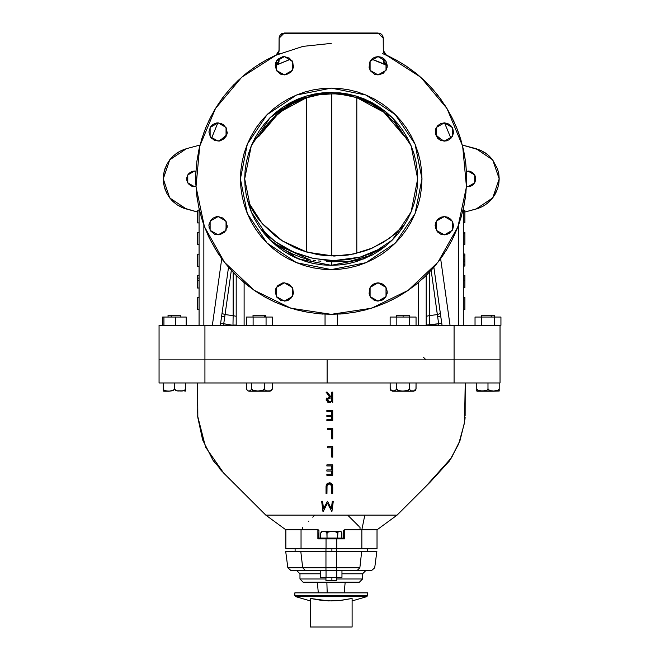 <?xml version="1.0" encoding="UTF-8"?>
<svg xmlns="http://www.w3.org/2000/svg" width="660" height="660" viewBox="0 0 660 660"><rect width="100%" height="100%" fill="white"/><g stroke="black" fill="none" stroke-linecap="round" stroke-linejoin="round"><path stroke-width="0.99" d="M192.984 186.541L194.51 186.689L187.745 182.779L187.745 174.966L194.51 171.055L191.524 171.658L188.983 173.349L187.291 175.882L186.697 178.876L187.291 181.863L188.983 184.404L191.524 186.095L195.97 186.549M466.438 186.549L470.902 186.095L473.443 184.404L475.134 181.863L475.728 178.876L475.134 175.882L473.443 173.349L470.902 171.658L466.438 171.196M284.353 301.158L276.408 296.571L276.408 287.397L284.353 282.818L289.443 284.361L292.825 288.478L293.345 293.774L290.837 298.468L286.143 300.976L280.846 300.457L276.73 297.082L275.179 291.984L275.88 288.478L277.868 285.5L282.562 282.991L284.353 282.818L292.289 287.397L292.289 296.571L284.353 301.158M218.097 234.894L210.152 230.307L210.152 221.141L218.097 216.554L223.187 218.105L226.561 222.214L227.089 227.518L224.573 232.213L219.879 234.721L214.583 234.201L210.466 230.818L208.923 225.728L210.466 220.63L212.999 218.105L216.307 216.736L218.097 216.554L226.034 221.141L226.034 230.307L218.097 234.894M218.097 141.19L210.152 136.603L210.152 127.438L218.097 122.851L223.187 124.402L226.561 128.51L227.089 133.815L224.573 138.509L219.879 141.017L214.583 140.498L210.466 137.115L208.923 132.025L210.466 126.926L212.999 124.402L216.307 123.032L218.097 122.851L226.034 127.438L226.034 136.603L218.097 141.19M284.353 74.935L276.408 70.348L276.408 61.182L284.353 56.595L289.443 58.138L292.825 62.254L293.345 67.551L290.837 72.245L286.143 74.753L280.846 74.233L276.73 70.859L275.179 65.761L275.88 62.254L277.868 59.276L282.562 56.768L284.353 56.595L292.289 61.182L292.289 70.348L284.353 74.935M378.056 74.935L370.111 70.348L370.111 61.182L378.056 56.595L381.562 57.296L384.541 59.276L386.529 62.254L387.222 65.761L386.529 69.275L383.147 73.384L378.056 74.935L374.55 74.233L370.433 70.859L369.064 67.551L369.584 62.254L371.572 59.276L374.55 57.296L378.056 56.595L385.993 61.182L385.993 70.348L378.056 74.935M444.312 141.19L436.376 136.603L436.376 127.438L444.312 122.851L447.827 123.552L450.796 125.54L452.785 128.51L453.486 132.025L452.785 135.531L449.41 139.648L446.102 141.017L440.806 140.498L437.827 138.509L435.319 133.815L435.839 128.51L437.827 125.54L440.806 123.552L444.312 122.851L452.257 127.438L452.257 136.603L444.312 141.19M444.312 234.894L436.376 230.307L436.376 221.141L444.312 216.554L447.827 217.255L450.796 219.244L452.785 222.214L453.486 225.728L452.785 229.234L449.41 233.351L446.102 234.721L440.806 234.201L437.827 232.213L435.319 227.518L435.839 222.214L437.827 219.244L440.806 217.255L444.312 216.554L452.257 221.141L452.257 230.307L444.312 234.894M378.056 301.158L370.111 296.571L370.111 287.397L378.056 282.818L381.562 283.511L384.541 285.5L386.529 288.478L387.222 291.984L385.679 297.082L383.147 299.607L378.056 301.158L374.55 300.457L370.433 297.082L369.064 293.774L369.584 288.478L371.572 285.5L374.55 283.511L378.056 282.818L385.993 287.397L385.993 296.571L378.056 301.158M331.204 269.635L296.472 262.721L267.028 243.053L247.351 213.609L240.446 178.876L247.351 144.144L267.028 114.7L296.472 95.023L331.204 88.118L340.098 88.555L348.909 89.859L357.547 92.02L365.937 95.023L373.989 98.835L381.628 103.414L388.781 108.718L395.381 114.7L401.362 121.3L406.667 128.452L411.246 136.092L415.058 144.144L418.052 152.526L420.222 161.172L421.525 169.975L421.963 178.876L421.525 187.77L420.222 196.581L418.052 205.219L415.058 213.609L411.246 221.661L406.667 229.3L401.362 236.453L395.381 243.053L388.781 249.035L381.628 254.339L373.989 258.918L365.937 262.721L357.547 265.724L348.909 267.886L340.098 269.197L331.204 269.635L322.311 269.197L313.5 267.886L304.862 265.724L296.472 262.721L288.42 258.918L280.78 254.339L273.628 249.035L267.028 243.053L261.046 236.453L255.742 229.3L251.163 221.661L247.351 213.609L244.357 205.219L242.187 196.581L240.883 187.77L240.446 178.876L240.883 169.975L242.187 161.172L244.357 152.526L247.351 144.144L251.163 136.092L255.742 128.452L261.046 121.3L267.028 114.7L273.628 108.718L280.78 103.414L288.42 98.835L296.472 95.023L304.862 92.02L313.5 89.859L322.311 88.555L331.204 88.118L365.937 95.023L395.381 114.7L415.058 144.144L421.963 178.876L415.058 213.609L395.381 243.053L365.937 262.721L331.204 269.635M331.155 92.392L306.075 96.121L283.156 106.969L290.433 102.605L283.156 106.969L276.342 112.018L270.055 117.719L264.355 124.014L259.298 130.828L254.933 138.105L251.303 145.777L248.449 153.772L246.386 162.005L245.14 170.395L244.72 178.876L245.14 187.349L246.386 195.748L248.449 203.981L251.303 211.967L254.933 219.64L259.298 226.924L264.355 233.739L270.055 240.025L276.342 245.726L283.156 250.784L290.433 255.148L298.105 258.769L312.279 263.257M372.224 255.007L356.309 261.632L348.076 263.695L339.677 264.94L331.204 265.353L298.105 258.769L270.055 240.025L251.303 211.967L244.72 178.876L251.303 145.777L270.055 117.719L298.105 98.975L331.204 92.392L364.295 98.975L392.353 117.719L411.106 145.777L417.689 178.876L411.106 211.967L392.353 240.025L364.295 258.769L331.204 265.353L322.724 264.94L314.333 263.695L306.1 261.632M290.722 255.296L306.025 261.608M306.058 261.616L294.277 257.078L283.437 250.973L290.185 255.007M159.085 382.998L159.085 359.882L499.999 359.882L454.121 359.882L454.121 382.998L204.955 382.998L327.096 382.998L327.096 359.882L327.096 382.998L454.121 382.998L454.121 359.882L204.955 359.882L204.955 382.998L159.085 382.998L204.955 382.998L204.955 325.289L454.121 325.289L454.121 359.882L454.121 325.289L499.999 325.289L499.999 359.882L159.085 359.882L204.955 359.882L204.955 325.289L159.085 325.289L159.085 359.882L499.999 359.882L499.999 325.289L159.085 325.289M371.695 59.152L387.222 65.587L373.065 59.631M444.493 122.851L450.475 137.074M386.397 55.176L420.733 77.228L446.944 108.504L462.652 146.173L466.422 186.813L457.924 226.726L437.918 262.3L408.235 290.293L371.547 308.179L331.204 314.325L342.713 313.838L354.139 312.37L365.392 309.944L376.406 306.562L387.09 302.263L397.37 297.066L407.171 291.019L416.427 284.163L425.065 276.54L433.018 268.207L440.245 259.24L446.68 249.686L452.273 239.613L457.001 229.111L460.812 218.245L463.691 207.091L465.605 195.731L466.554 184.255L466.521 172.738L465.506 161.263L463.526 149.911L460.589 138.773L456.712 127.933L451.935 117.455L446.276 107.415L439.791 97.894L432.514 88.968L424.512 80.685L415.833 73.112L406.543 66.305L396.709 60.307L385.135 54.376L383.526 51.892L383.311 50.416L383.212 37.191L381.785 34.526L380.094 33.396L282.332 33.396L279.988 35.318L279.213 37.191L279.114 50.407L278.899 51.884L277.291 54.367L265.716 60.299L255.882 66.297L246.584 73.103L237.905 80.677L229.903 88.951L222.626 97.886L216.142 107.407L210.482 117.439L205.697 127.916L201.82 138.765L198.883 149.902L196.903 161.246L195.888 172.722L195.855 184.247L196.804 195.723L198.718 207.083L201.597 218.237L205.408 229.102L210.127 239.613L215.729 249.678L222.164 259.231L229.383 268.207L237.344 276.532L245.974 284.155L255.23 291.019L265.031 297.066L275.311 302.263L286.003 306.562L297.008 309.944L308.269 312.37L319.696 313.838L331.204 314.325L290.854 308.179L254.174 290.293L224.483 262.292L204.476 226.718L195.979 186.796L199.757 146.165L215.465 108.496L241.684 77.22L276.028 55.168L302.998 46.39L331.204 43.42L302.998 46.39L276.028 55.168L279.114 50.407L279.114 38.206L284.32 33L378.097 33L383.311 38.206L383.311 50.416L386.397 55.176M181.574 207.331L177.144 204.864L183.983 208.304L197.505 212.041L181.648 207.364M169.686 197.876L166.947 193.611L171.352 199.864L177.144 204.864L173.143 201.688L169.736 197.934M163.663 183.917L163.251 178.876L164.191 186.466L166.947 193.611L164.926 188.958M164.901 188.884L163.68 184.016M164.926 168.787L166.947 164.142L164.191 171.278L163.251 178.843L163.663 173.827M163.68 173.737L164.901 168.861M169.736 159.819L173.143 156.057L169.711 159.844L166.947 164.142L169.686 159.877M181.648 150.381L186.417 148.681L179.33 151.552L173.143 156.057L177.144 152.881L181.574 150.422M211.761 137.577L217.915 122.851M275.187 65.587L290.705 59.152L276.193 65.093M379.838 62.221L387.222 65.587M480.785 207.364L476 209.071L492.715 197.901L499.174 178.876L492.715 159.844L476 148.681L462.363 145.027L480.785 150.389M480.843 150.414L487.344 154.39L492.69 159.819M485.29 152.889L489.283 156.057L492.715 159.844L497.5 168.787M492.731 159.868L497.516 168.828L498.754 173.786L499.174 178.876L498.754 183.967L497.516 188.925L492.731 197.876M497.524 168.861L498.745 173.728M498.762 173.836L499.174 178.876M499.174 178.901L498.762 183.917M498.745 184.016L497.524 188.884M497.5 188.958L495.478 193.611L492.715 197.901L489.283 201.688L485.29 204.864M492.69 197.926L487.344 203.362L483.095 206.2L478.442 208.304L464.904 212.041L476 209.071M485.273 204.872L480.843 207.331M195.97 171.196L192.984 171.212M186.417 148.681L200.046 145.027L186.417 148.681L169.711 159.844L163.251 178.876L169.711 197.901L186.417 209.071M211.736 137.635L211.489 138.377M188.009 174.529L187.291 175.882M186.846 177.35L186.846 180.403M187.291 181.863L188.009 183.216M348.29 263.653L350.196 263.241M450.986 138.311L450.491 137.131L450.986 138.311M322.674 314.061L315.175 313.376M310.315 312.708L302.478 311.248M298.163 310.233L288.841 307.535M286.003 306.562L274.436 301.859M271.821 300.613L263.835 296.389M259.883 294.03L253.366 289.732M249.356 286.803L243.515 282.109M239.712 278.759L234.341 273.562M230.926 269.94L225.86 264.025M223.014 260.378L217.891 253.085M216.282 250.577L210.127 239.613M208.931 237.154L204.988 228.038M203.462 223.93L201.019 216.298M199.757 211.563L198.14 204.196M197.282 199.221L196.367 191.812M195.979 186.813L195.748 179.157M195.822 174.388L196.367 165.99M196.795 162.046L198.916 149.737M199.015 149.325L202.092 137.899M203.395 134.005L206.382 126.274M208.321 121.886L211.72 115.063M214.178 110.665L218.105 104.338M220.96 100.171L225.53 94.132M228.64 90.395L234.11 84.422M237.163 81.386L244.992 74.398M246.452 73.21L256.418 65.934M259.57 63.913L267.061 59.573M271.227 57.42L280.079 53.435M382.33 53.435L391.182 57.42M395.356 59.573L402.831 63.904M405.991 65.942L415.981 73.227M417.359 74.349L425.255 81.394M428.29 84.422L433.777 90.403M436.887 94.141L441.449 100.171M444.304 104.338L448.239 110.674M450.689 115.071L454.088 121.886M456.035 126.283L459.013 134.005M460.317 137.907L463.353 149.135M463.543 149.977L465.605 162.046M465.696 162.731L466.587 174.388M466.661 179.157L466.422 186.813M466.042 191.821L465.118 199.221M464.269 204.204L462.652 211.571M461.381 216.307L458.947 223.922M457.421 228.047L453.486 237.138M452.512 239.135L446.127 250.577M444.526 253.077L439.387 260.387M436.557 264.016L431.483 269.94M428.068 273.562L422.697 278.759M418.894 282.117L413.053 286.803M409.043 289.732L402.526 294.03M398.574 296.389L390.596 300.613M387.973 301.859L376.406 306.562M373.56 307.535L364.246 310.233M359.923 311.248L352.093 312.708M347.226 313.376L339.727 314.061M287.859 300.457L288.362 300.234M292.825 295.49L293.518 291.984M280.343 300.234L280.846 300.457M227.089 227.518L227.263 225.728M209.096 223.938L208.923 225.728M209.014 226.982L209.096 227.518M227.089 133.815L227.263 132.025M221.603 123.552L221.059 123.346M292.825 69.275L293.518 65.761M292.264 61.132L291.976 60.671M276.73 60.671L276.441 61.132M387.049 67.551L387.222 65.761M385.968 61.132L385.679 60.671M370.433 60.671L370.144 61.132M453.305 133.815L453.486 132.025M447.827 123.552L447.282 123.346M452.785 229.234L453.486 225.728M435.319 223.938L435.146 225.728M435.229 226.982L435.319 227.518M381.562 300.457L382.066 300.234M387.049 293.774L387.222 291.984M374.047 300.234L374.55 300.457M282.538 359.882L284.765 359.882M291.703 359.882L296.472 359.882M463.32 208.774L463.32 325.289L463.32 208.774M199.089 325.289L199.089 208.774L199.089 325.289M244.101 325.289L244.101 282.612L244.101 325.289M418.308 282.612L418.308 325.289L418.308 282.612M226.784 222.791L225.637 230.942L226.784 222.791M221.743 258.662L212.38 325.289L221.743 258.662M203.841 325.289L203.841 224.986L203.841 325.289M222.032 313.483L220.366 325.289L220.638 323.317L233.021 325.289L223.773 323.755L225.085 314.539L233.104 315.661L233.021 325.058L236.189 325.058L233.021 325.058L233.104 315.661L225.085 314.539L231.297 270.336L225.085 314.539L222.032 313.483L220.638 323.317L223.773 323.755L224.738 316.973L221.669 316.082L224.738 316.973L225.085 314.539L222.032 313.483L228.533 267.226L222.032 313.483M236.189 275.41L236.189 325.289L236.189 275.41M458.568 224.986L458.568 325.289L458.568 224.986M450.029 325.289L440.665 258.662L450.029 325.289M436.771 230.942L435.625 222.791L436.771 230.942M440.74 316.082L433.876 267.226L440.377 313.483L437.324 314.539L438.636 323.755L429.388 325.289L429.305 315.661L437.324 314.539L431.112 270.336L438.636 323.755L426.22 325.058L429.388 325.058L429.305 315.661L437.324 314.539L440.377 313.483L441.251 319.696L440.74 316.082L437.671 316.973L440.74 316.082L441.771 323.317L441.251 319.696M426.22 325.289L426.22 275.41L426.22 325.289M439.453 325.289L438.851 325.289L438.636 323.755L438.851 325.289L442.043 325.289L441.771 323.317L438.636 323.755L441.771 323.317L442.043 325.289L441.053 325.289M223.559 325.289L223.773 323.755L223.559 325.289L221.347 325.289M219.252 141.116L226.85 134.739L219.252 141.116M233.104 272.283L233.104 315.661L236.181 316.264L233.104 315.661L233.104 272.283M443.157 141.116L435.559 134.739L443.157 141.116M429.305 272.283L429.305 315.661L426.22 316.28L429.305 315.661L429.305 272.283M216.703 325.289L215.35 325.289M197.505 297.602L199.089 297.602L197.505 297.602L197.505 309.672L199.089 309.672L197.505 309.672L197.505 297.602M199.089 280.69L197.505 280.69L197.505 287.974L199.089 287.974L197.505 287.974L197.505 280.69L199.089 280.69M199.089 278.14L197.505 278.14L197.505 280.69L197.505 278.14L199.089 278.14M199.089 275.599L197.505 275.599L197.505 278.14L197.505 275.608L199.089 275.599M199.089 254.215L197.505 254.215L197.505 266.277L199.089 266.277L197.505 266.277L197.505 254.215L199.089 254.215M199.089 232.518L197.505 232.518L197.505 244.579L199.089 244.579L197.505 244.579L197.505 232.518L199.089 232.518M199.089 210.82L197.505 210.82L197.505 222.89L199.089 222.89L197.505 222.89L197.505 210.82L199.089 210.82M197.505 200.624L197.604 201.193L197.505 200.624M463.32 297.412L464.904 297.412L463.32 297.412M463.32 309.474L464.904 309.474L464.904 297.412L464.904 309.474L463.32 309.474M463.32 275.401L464.904 275.401L463.32 275.401M463.32 280.492L464.904 280.492L464.904 275.401L464.904 280.492L463.32 280.492M463.32 287.776L464.904 287.776L464.904 280.492L464.904 287.776L463.32 287.776M463.32 254.017L464.904 254.017L463.32 254.017M463.32 255.255L464.904 255.255L464.904 254.017L464.904 255.255L463.32 255.255M464.904 259.9L464.904 255.255L464.904 259.9L463.32 259.9L464.904 259.9L464.904 261.137L463.32 261.137L464.904 261.137L464.904 259.9M464.904 264.85L464.904 261.137L464.904 264.85L463.32 264.85L464.904 264.85L464.904 266.087L463.32 266.087L464.904 266.087L464.904 264.85M463.32 232.32L464.904 232.32L463.32 232.32M463.32 233.558L464.904 233.558L464.904 232.32L464.904 233.558L463.32 233.558M463.32 244.39L464.904 244.39L464.904 233.558L464.904 244.39L463.32 244.39M463.32 210.623L464.904 210.623L463.32 210.623M463.32 211.86L464.904 211.86L464.904 210.623L464.904 211.86L463.32 211.86M463.32 222.692L464.904 222.692L464.904 211.86L464.904 222.692L463.32 222.692M325.05 325.289L325.05 314.185L325.05 325.289M337.359 325.289L337.359 314.185L337.359 325.289M279.114 50.407L279.114 38.206L279.056 51.158L278.281 53.237L276.037 55.168M386.389 55.168L385.143 54.384M385.126 54.367L383.79 52.594L383.311 50.424M282.175 33.462L281.482 33.842M279.114 60.415L279.114 58.237L279.114 60.415L276.169 65.101L278.322 63.178L279.064 61.141M383.311 58.245L383.765 62.543L386.248 65.109L383.311 60.423L383.311 58.245M379.286 33.14L380.094 33.396L379.286 33.14M379.682 62.164L373.114 59.639M290.705 59.152L289.311 59.639L290.705 59.152M289.295 59.639L276.169 65.101L289.295 59.639M384.532 63.781L385.621 64.746M450.92 138.377L450.491 137.131M476 148.681L480.81 150.398L485.281 152.881M469.441 171.212L467.915 171.055L474.68 174.966L474.68 182.779L467.915 186.689L469.441 186.541M472.255 185.369L473.443 184.404M474.408 183.216L475.134 181.863M475.579 180.403L475.579 177.35M475.134 175.882L474.408 174.529M473.443 173.349L472.255 172.375M356.309 261.632L371.968 255.148L379.252 250.784L386.067 245.726L392.353 240.025L398.054 233.739L403.111 226.924L407.476 219.64L411.106 211.967L413.96 203.981L416.023 195.748L417.268 187.349L417.689 178.876L417.268 170.395L416.023 162.005L413.96 153.772L411.106 145.777L407.476 138.105L403.111 130.828L398.054 124.014L392.353 117.719L386.067 112.018L379.252 106.969L371.968 102.605L379.252 106.969L356.334 96.121L331.246 92.392M356.383 261.608L371.679 255.304M343.967 264.412L347.886 263.736M331.204 92.392L322.724 92.804L339.677 92.804L348.076 94.05L356.309 96.112L364.295 98.975L356.309 96.112M357.547 265.724L360.022 264.932M373.989 258.918L381.628 254.339L388.781 249.035M417.483 207.034L418.052 205.219M421.525 187.77L421.963 178.876M418.869 155.38L415.058 144.144M406.667 128.452L405.537 126.802M397.295 116.671L394.317 113.652M381.628 103.414L373.989 98.835M348.909 89.859L346.789 89.463M322.311 88.555L313.5 89.859M268.075 113.668L265.138 116.647M256.847 126.827L255.742 128.452M244.373 152.468L243.54 155.38M244.357 205.219L244.91 207.001M267.028 243.053L270.253 246.122M271.895 247.574L273.628 249.035M280.78 254.339L288.42 258.918M302.404 264.94L304.862 265.724M364.295 98.975L371.968 102.605M290.433 102.605L298.105 98.975L306.1 96.112L314.333 94.05L322.724 92.804M294.88 592.837L294.88 595.559L367.661 595.559L367.661 592.837L294.88 592.837L294.88 595.559L295.721 596.681L366.82 596.681L367.661 595.559L294.88 595.559L295.721 596.681L310.464 600.971L295.721 596.681L366.82 596.681L352.077 600.971L366.82 596.681L367.661 595.559L367.661 592.837L294.88 592.837M310.464 600.254L310.464 598.463L328.63 600.922L339.075 600.559L352.077 598.463L352.077 599.453M310.464 599.462L310.464 600.237M352.077 598.48L341.69 600.254L331.237 600.971L320.826 600.254L310.464 598.463L310.464 627L352.077 627L352.077 598.463L352.077 627L310.464 627L310.464 598.463M398.186 513.983L397.072 515.089L364.848 515.089L361.87 529.856L377.041 529.856L361.87 529.856L364.848 515.089L397.072 515.089L425.766 486.486L451.572 457.66L460.012 440.501L464.615 421.855L465.217 382.998L464.566 422.243L459.814 441.045L451.151 458.32L424.933 487.319L397.072 515.089L377.041 529.856L377.041 548.732L285.846 548.732L326.081 548.732L326.081 538.882L336.806 538.882L336.806 548.732L361.87 548.732L361.87 529.856L359.989 529.856L361.87 529.856L361.87 548.732L376.794 548.732M359.923 527.34L359.387 526.804M312.889 517.06L314.861 515.089L265.823 515.089L224.582 473.987L213.032 460.259L202.661 439.898L197.802 417.574L197.678 382.998L197.719 416.501L205.615 447.15L223.724 473.129L265.815 515.089L347.68 515.089L358.388 525.797M358.108 525.517L357.736 525.154M358.768 526.177L347.68 515.089L364.848 515.089L314.861 515.089L312.749 517.201M331.031 396.949L327.203 392.139L326.048 392.139L326.626 392.139L326.048 392.139L329.876 396.949L329.216 396.974L329.876 396.949L326.048 392.139L327.203 392.139L331.031 396.949L331.79 396.949L331.031 396.949M331.79 392.139L331.79 396.949L331.79 392.139L332.722 392.139L331.79 392.139M329.752 402.55L329.307 402.534M327.277 401.981L328.672 402.484M330.643 402.559L327.838 402.286M326.213 400.232L326.312 400.686M326.18 399.778L326.205 400.216M326.461 398.491L326.832 397.947L326.461 398.491M327.55 501.262L331.32 508.769L332.318 501.262L333.259 501.262L331.881 511.681L327.451 503.126L323.021 511.681L321.635 501.262L322.575 501.262L323.573 508.753L327.55 501.262L331.32 508.769L332.318 501.262L333.259 501.262L331.881 511.681L327.451 503.126L323.021 511.681L321.635 501.262L322.575 501.262L323.573 508.753L327.459 501.262M326.048 486.832L329.282 482.806L332.541 485.001L332.722 493.49L331.79 493.49L331.782 486.593M331.774 486.164L331.501 485.042M331.46 484.952L331.196 484.613M331.072 484.498L330.157 484.003M329.554 483.887L328.185 484.176M328.02 484.275L327.03 485.941L326.98 493.49L326.048 493.49L326.197 485.397M327.838 484.407L327.393 484.927M327.005 486.238L326.98 493.49L326.048 493.49L326.048 487.195M326.065 486.519L326.098 486.04M326.098 486.09L326.403 484.688M326.387 484.712L326.584 484.324M326.939 483.846L327.475 483.359M327.178 483.607L328.168 482.988M329.81 482.831L330.404 482.955M330.272 482.914L330.974 483.169M331.204 483.293L331.617 483.59M331.691 483.656L331.996 483.978M332.45 484.754L332.195 484.242M332.722 465.498L332.722 474.523M332.722 411.427L332.722 414.554M332.722 416.51L332.722 417.103M332.722 417.879L332.722 420.75L326.849 420.75L326.849 419.677L331.79 419.677L331.79 416.468L326.849 416.468L326.849 415.404L331.79 415.404L331.79 411.394L326.849 411.394L326.849 410.33L332.722 410.33L332.722 420.75L326.849 420.75L326.849 419.677L331.79 419.677L331.79 416.468L331.79 419.677M290.887 515.089L287.81 515.089M286.696 515.089L286.192 515.089L286.696 515.089M279.642 515.089L275.162 515.089M270.039 515.089L268.76 515.089M222.61 472.007L219.268 468.353M215.498 463.699L213.064 460.317M197.761 417.054L197.711 415.8M197.711 413.251L197.703 409.703M197.703 405.52L197.695 401.684M197.695 398.409L197.695 396.363M454.121 382.998L499.999 382.998L454.121 382.998M343.596 530.516L344.619 529.856L344.619 538.882L336.806 538.882L336.806 548.732L326.081 548.732L326.081 538.882L317.905 538.882L317.905 529.856L285.846 529.856L318.145 529.856L318.945 530.516M308.905 521.045L308.534 521.416M302.552 529.856L302.552 527.398L302.552 529.856M265.823 515.089L285.846 529.856L285.846 548.732M359.989 527.398L359.989 529.856L344.627 529.856L359.989 529.856L359.989 527.398M301.018 529.856L301.018 548.732L301.018 529.856M213.691 382.998L245.33 382.998M270.872 390.959L272.225 389.202L272.258 382.998L308.459 382.998M318.458 529.922L317.905 529.856L317.905 538.882L326.081 538.882L326.081 538.065L336.806 538.065L336.806 538.882L336.806 538.065L343.786 538.147L318.962 538.065L318.962 530.681L318.747 538.147L326.081 538.065L326.081 538.882L344.619 538.882L344.619 529.856L344.083 529.922M343.579 530.681L343.579 538.065L343.579 530.681M331.32 508.769L329.431 505.015M325.454 505.007L323.573 508.753M323.161 511.681L327.451 503.126L329.596 507.4M326.659 484.201L327.013 483.763M332.722 486.923L332.722 493.49L331.79 493.49L331.749 485.859L329.332 483.871L327.088 485.628L326.98 487.245M327.146 485.446L327.508 484.754M331.394 484.853L331.6 485.24M331.765 486.024L331.79 486.775M330.182 484.019L329.554 483.879M331.79 465.952L331.79 469.961L331.79 465.952L326.849 465.952L326.849 464.887L332.722 464.887L332.722 475.307L326.849 475.307L326.849 474.235L331.79 474.235L331.79 471.034L326.849 471.034L326.849 469.961L331.79 469.961L331.79 465.952L326.849 465.952L326.849 464.887L332.722 464.887L332.722 475.307L326.849 475.307L326.849 474.235L331.79 474.235L331.79 471.034L331.79 474.235M331.79 471.034L326.849 471.034L326.849 469.961L331.79 469.961M332.722 446.696L332.722 457.116L331.79 457.116L331.79 447.769L327.781 447.769L327.781 446.696L332.722 446.696L332.722 457.116L331.79 457.116L331.79 447.769L327.781 447.769L327.781 446.696L332.722 446.696M332.722 428.513L332.722 438.933L331.79 438.933L331.79 429.577L327.781 429.577L327.781 428.513L332.722 428.513L332.722 438.933L331.79 438.933L331.79 429.577L327.781 429.577L327.781 428.513L332.722 428.513M331.79 411.394L331.79 415.404L331.79 411.394L326.849 411.394L326.849 410.33L332.722 410.33L332.722 420.75M331.79 416.468L326.849 416.468L326.849 415.404L331.79 415.404M332.722 402.559L332.722 392.139L332.722 402.559M331.79 398.021L331.79 401.495L328.251 401.321L327.112 399.778L328.267 398.186L331.79 398.021L331.79 401.495L329.835 401.495L331.79 401.495L331.79 398.021L329.885 398.005L327.112 399.778L327.253 399.094M328.408 397.089L328.003 397.196M326.246 399.118L326.18 399.77L329.876 396.949M328.276 402.418L326.188 400.001M327.5 398.698L328.094 398.26M327.121 399.886L329.612 401.486M291.225 570.553L296.728 570.553L299.929 573.755L299.929 579.01L325.99 579.01L299.929 579.01L303.13 582.202L359.411 582.202L362.612 579.01L336.55 579.01L362.612 579.01L362.612 573.755L365.813 570.553L371.316 570.553M290.994 570.553L287.826 567.773L285.673 551.438L376.868 551.438L336.616 551.438L336.616 567.773L359.832 567.773L361.713 551.438L359.832 567.773L325.924 567.773L325.924 551.438L285.673 551.438L287.826 567.773L302.709 567.773L300.828 551.438L302.709 567.773L325.924 567.773L325.924 551.438L336.616 551.438L336.616 567.773L287.826 567.773L290.994 570.553L365.805 570.553L362.612 573.755L341.938 573.755L362.612 573.755L362.612 579.01L359.411 582.202L303.262 582.202M303.13 582.202L299.929 579.01L299.929 573.755L320.603 573.755L299.929 573.755L296.728 570.553L305.489 570.553L302.709 567.773L305.489 570.553L325.924 570.553L325.924 567.773L325.924 570.553L336.616 570.553L336.616 567.773L336.616 570.553L357.052 570.553L359.832 567.773L357.052 570.553L371.547 570.553L374.715 567.773L376.868 551.438M367.414 551.438L367.414 548.732L367.414 551.438M295.127 548.732L295.127 551.438L295.127 548.732M296.728 570.553L320.603 570.553L320.603 577.327L341.938 577.327L320.603 577.327L320.603 570.553M331.65 93.852L319.151 94.784L304.912 98.134L318.475 94.793L331.271 93.852L318.475 94.793L304.912 98.134L319.151 94.784L331.65 93.852M330.709 93.852L327.228 93.926L330.709 93.852M323.804 94.141L327.228 93.926L323.804 94.141M317.254 94.949L320.479 94.487L317.254 94.949M311.149 96.195L314.135 95.527L311.149 96.195M305.745 97.721L287.512 106.004L298.444 100.411L305.745 97.721M306.603 97.721L306.603 252.037L306.603 97.721L292.281 103.768L279.337 112.365L268.216 123.222L259.298 135.96L254.248 139.417L259.298 135.96L279.337 112.365L306.603 97.721L309.284 96.929L306.603 97.721M306.603 259.099L306.603 261.781L306.603 259.099M312.13 96.195L315.158 95.527L312.13 96.195M318.326 94.949L321.593 94.479L318.326 94.949M324.943 94.132L328.383 93.926L324.943 94.132M331.832 93.852L328.383 93.926L331.832 93.852L331.832 256.014L331.832 93.852L335.263 93.926L331.832 93.852M313.277 260.477L315.752 260.733L313.277 260.477M318.301 260.98L320.925 261.203L318.301 260.98M326.345 261.55L331.832 261.748L326.345 261.55M350.113 261.277L333.968 261.789L334.051 260.601L348.051 259.627L361.762 256.715L374.905 251.93L384.318 247.12L360.121 257.169L334.051 260.601L333.968 261.789L331.832 261.748L331.832 265.353L331.832 261.748L349.495 261.352L372.463 254.884L350.633 261.162M334.042 256.039L307.139 252.194L282.439 240.983L262.003 223.344L247.525 200.722L253.267 211.489L257.755 218.064L262.804 224.251L274.403 235.24L280.879 239.968L294.929 247.714L302.412 250.684L317.996 254.686L325.99 255.7L341.443 255.75L348.802 254.9L363.198 251.501L370.144 248.985L383.32 242.377L395.274 233.83L404.2 225.25L389.565 238.26L372.487 247.987L353.702 254.001L334.042 256.039M275.36 244.101L310.876 260.197L301.438 257.491L292.306 253.886L283.585 249.406L275.36 244.101L268.834 238.788L275.36 244.101M334.051 260.601L313.385 258.464L293.617 252.136L275.616 241.907L260.18 228.212L269.882 237.476L275.995 242.171L282.455 246.386L296.274 253.258L311.017 257.936L326.312 260.304L334.051 260.601M288.09 105.707L275.451 112.761L288.799 105.707L272.06 118.924L259.231 135.96L265.097 127.025L272.06 118.924L280.005 111.779L288.799 105.707L288.09 105.707M385.448 111.515L375.028 106.004L385.448 111.515M407.608 138.361L404.093 135.96L395.183 123.222L384.062 112.365L371.118 103.768L356.796 97.721L356.796 253.3L356.796 97.721L345.271 94.949L335.263 93.926L345.271 94.949L356.796 97.721L384.062 112.365L404.093 135.96L407.608 138.361M356.796 259.957L356.796 261.484L356.796 259.957M254.29 139.343L259.231 135.96L254.29 139.343M327.162 592.837L326.865 582.202L327.162 592.837M498.465 390.093L493.226 391.198L477.502 391.198L493.597 391.091L489.613 390.58L487.987 388.74L487.105 390.2L485.595 390.811L479.985 390.959L477.675 390.209L476.776 388.74L476.776 391.042M476.776 390.852L476.776 389.598M487.987 382.998L487.987 388.74L487.987 382.998L487.987 388.74L487.105 390.2L482.386 391.091L477.675 390.209L476.776 388.74L476.776 382.998L476.776 389.194M480.018 390.967L480.728 391.034M491.188 317.08L491.188 315.208L481.585 315.208L491.188 315.208L491.188 317.08M494.389 315.208L491.188 315.208L494.389 315.208L494.389 317.08M479.993 390.959L480.562 391.025M483.45 391.066L483.97 391.042M484.341 391.009L485.298 390.877M488.895 390.217L490.38 390.811L488.548 389.936L487.987 388.74M491.708 391.017L491.188 390.959M499.199 390.621L499.199 388.74L498.292 390.217L495.355 391.025M496.864 390.802L498.234 390.25M499.199 390.852L499.199 389.218M499.199 389.202L499.199 382.998L499.199 388.748L498.622 389.953M495.19 391.042L492.005 391.042M484.036 391.034L484.77 390.959M485.62 390.811L486.354 390.58M486.404 390.563L487.08 390.217M493.226 391.198L499.199 391.042M408.738 390.076L403.103 391.198L392.617 391.198L403.103 391.198L398.508 390.58L396.627 388.74L395.241 390.811L391.545 390.819L390.2 389.202L390.151 382.998L390.151 388.748L390.671 390.209L393.863 391.075L396.363 389.829M396.627 382.998L396.305 389.936M398.524 390.588L399.003 390.728M401.255 391.042L397.658 390.2L396.627 388.74M403.103 317.08L403.103 315.208L396.701 315.208L403.103 315.208L403.103 317.08M409.497 315.208L403.103 315.208L409.497 315.208L409.497 317.08M390.802 390.34L391.537 390.811M397.675 390.217L398.186 390.464M399.424 390.819L399.968 390.91M400.356 390.959L400.95 391.017M409.423 389.35L406.23 390.91M407.203 390.728L408.466 390.25M409.571 382.998L409.489 389.202M411.205 390.901L410.091 390.209L409.571 388.74L408.911 389.953M413.935 391.009L410.965 390.819M414.414 390.901L411.221 390.91M413.589 391.198L403.103 391.198L413.589 391.198L416.048 388.74L415.536 390.2L414.208 390.959M416.048 388.748L416.048 382.998L416.006 389.202L414.661 390.811M405.859 390.959L402.171 391.083M410.091 390.209L409.571 388.74M416.031 325.289L396.8 325.289L396.8 317.08L390.167 317.08L396.8 317.08L396.8 325.289L409.728 325.289L409.728 317.08L396.8 317.08L416.031 317.08L409.728 317.08L409.728 325.289L416.031 325.289L416.031 317.08L416.031 325.289M390.167 325.289L390.167 317.08L390.167 325.289M500.915 325.289L494.612 325.289L494.612 317.08L475.06 317.08L481.684 317.08L481.684 325.289L481.684 317.08L500.915 317.08L494.612 317.08L494.612 325.289L500.915 325.289L500.915 317.08L500.915 325.289M475.06 325.289L475.06 317.08L475.06 325.289M186.211 317.08L162.624 317.08L163.927 317.08L163.927 325.289L163.927 317.08L186.211 317.08L186.211 325.289L186.211 317.08M162.624 325.289L162.624 317.08L162.624 325.289M175.725 325.289L175.725 317.08L175.725 325.289M321.874 531.49L320.694 532.95L322.014 531.613L324.283 531.391L326.494 532.117L327.005 533.321L327.863 532.108L332.244 531.292L339.916 531.292L332.244 531.292L336.08 531.803L337.623 533.321L337.953 532.117L339.141 531.432L340.964 531.605L341.731 532.612M331.864 548.732L331.864 551.438L331.864 548.732M336.517 580.709L331.864 580.709L331.864 577.327L331.864 580.709L336.55 580.709L336.55 577.327M325.99 577.327L325.99 580.709L331.864 580.709L326.024 580.709M321.28 531.803L320.653 533.321L320.653 538.065L320.686 532.942L322.459 531.498L325.19 531.49L326.849 532.612L327.005 538.065L327.005 533.321L328.573 531.795L333.077 531.391L336.773 532.117L337.623 533.321L337.623 538.065L337.953 532.117L339.751 531.382L341.542 532.117L341.88 538.065L341.88 533.321M339.166 531.399L338.258 531.391M330.223 531.382L327.195 531.613M323.095 531.399L322.179 531.424M322.674 531.292L332.244 531.292L322.616 531.292L321.181 531.894M326.073 570.553L326.073 577.327L326.073 570.553M336.74 570.553L336.74 577.327L336.74 570.553M341.938 570.553L341.938 577.327L341.938 570.553M271.21 390.819L272.258 388.74L271.078 390.596L267.696 391.198L271.549 390.588M251.179 391.198L250.033 391.083M265.84 317.08L265.84 315.208L264.478 315.208L264.478 317.08L264.478 315.208L253.036 315.208L253.036 317.08M269.833 391.091L270.526 391.042M272.258 382.998L272.2 389.202L270.526 390.819L266.558 390.959L264.685 389.936L264.28 382.998L264.28 388.74L263.274 390.2L257.878 391.091L252.491 390.209L251.46 388.74L251.46 382.998L251.345 389.598L250.429 390.811L249.043 391.091L247.665 390.819L246.741 389.606L246.617 382.998L246.823 389.614M247.343 390.604L248.952 391.198L268.274 391.091L265.444 390.58L264.28 388.74L262.433 390.58L257.878 391.091L253.333 390.588L251.46 388.74L250.767 390.58L248.696 391.083L247.327 390.588L246.617 388.74M269.89 391.198L249.035 391.198M254.397 315.208L253.721 315.208M253.275 315.208L265.823 315.208M272.365 317.08L246.51 317.08L253.135 317.08L253.135 325.289L253.135 317.08L272.365 317.08L272.365 325.289L272.365 317.08M246.51 325.289L246.51 317.08L246.51 325.289M266.062 325.289L266.062 317.08L266.062 325.289M172.062 390.802L173.514 390.209L169.174 391.198L165.611 390.819L164.093 390.2L163.21 388.74L163.21 391.091L163.936 391.198M163.21 390.943L163.21 390.209M165.982 390.893L164.093 390.2L163.284 389.194L163.21 382.998L163.21 389.565M165.586 390.811L164.167 390.25M166.93 391.017L166.402 390.959M173.935 389.862L171.509 390.918M180.832 391.083L176.831 390.819L174.694 389.606L174.421 382.998L174.421 388.74L173.844 389.953M175.354 390.233L175.931 390.538M182.935 390.877L176.773 390.802M177.647 390.959L178.381 391.034M171.22 317.08L171.22 315.208L168.019 315.208L171.22 315.208L171.22 317.08M180.815 315.208L171.22 315.208L180.807 315.208L180.815 317.08M163.21 389.598L163.21 390.2M171.204 390.959L170.569 391.025M177.639 390.959L178.2 391.025M181.987 391.009L182.424 390.959M185.633 390.778L185.633 388.74L184.742 390.2L181.599 391.042M185.633 390.943L185.633 382.998L185.633 388.74L184.668 390.25M174.421 382.998L174.421 388.74L173.506 390.217M170.412 391.042L167.203 391.042M169.174 391.198L163.952 391.198M181.698 391.034L182.432 390.959M182.498 390.951L183.34 390.786M176.055 390.588L174.421 388.74M423.596 357.423L426.055 359.882M397.072 515.089L430.51 481.767L449.419 460.894L458.692 443.908L464.459 422.986M464.855 419.95L465.118 417.252M465.176 415.825L465.217 382.998M499.999 382.998L499.999 359.882M350.08 261.286L372.265 254.991M317.394 582.202L318.326 592.837M345.147 582.202L344.215 592.837M476.776 391.091L477.502 391.198M481.585 317.08L481.585 315.208M390.167 389.029L392.617 391.198M396.701 317.08L396.701 315.208M341.36 531.894L339.916 531.292M336.55 548.732L336.55 551.438M325.99 548.732L325.99 551.438M168.019 317.08L168.019 315.208M185.633 391.091L184.899 391.198"/></g></svg>
